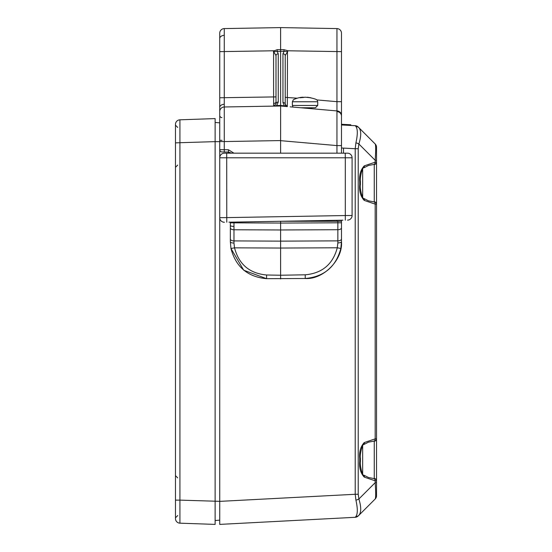 <?xml version="1.0" encoding="UTF-8"?>
<svg xmlns="http://www.w3.org/2000/svg" width="552" height="552" viewBox="0 0 552 552"><rect width="100%" height="100%" fill="white"/><g stroke="black" fill="none" stroke-linecap="round" stroke-linejoin="round"><path stroke-width="0.83" d="M317.731 101.768C316.551 100.775 320.567 99.581 307.374 97.235L310.873 97.78L305.339 97.214L300.226 97.78L302.731 97.235C297.328 97.421 292.167 100.229 293.229 100.098L292.374 101.768L317.731 101.768L317.731 105.46L315.427 107.764L300.819 107.764L315.427 107.764M304.766 97.262L303.117 97.359M303.117 97.58L303.117 97.214M292.374 101.768L292.374 105.46L293.043 107.081L290.152 106.833L337.272 110.952L301.068 107.785M287.212 106.57L280.623 106.005L280.609 140.574L224.271 141.56L224.271 149.702L228.438 149.771L233.944 153.173M280.609 153.173L280.609 140.574M336.955 153.187L336.955 101.678L341.481 101.678L341.481 153.194M280.609 140.663L336.955 145.59L341.481 145.59L341.481 115.547L341.481 124.276L350.72 124.759L350.686 125.449M219.737 501.34L179.917 500.126L179.917 523.172L215.128 524.4L215.128 122.447L219.737 122.855L219.737 115.334A2.305 2.305 0 0 0 221.925 117.638A2.305 2.305 0 0 1 219.737 115.334A2.305 2.305 0 0 0 221.925 117.638A2.305 2.305 0 0 1 219.737 115.334L219.737 33.196A4.609 4.609 0 0 1 224.271 28.587L280.609 27.6L336.955 28.587A4.609 4.609 0 0 1 341.481 33.196L341.481 101.678M341.481 220.22L341.481 241.61L340.839 248.469C335.968 266.768 324.1 276.78 305.235 278.498C323.313 279.767 343.068 259.668 341.481 241.61A3.691 1.297 0 0 1 337.858 242.908L337.858 221.283L341.481 221.283M228.963 222.187L233.972 222.097L233.972 222.842L280.609 223.063L280.609 229.977L337.858 229.708A3.691 1.842 0 0 0 341.481 227.866L341.481 222.794L280.609 223.063L280.609 221.283L337.858 221.283M287.647 51.633L284.025 51.35L284.018 49.694L288.054 50.784L285.225 55.586L285.225 104.287L287.33 106.584A2.305 2.305 0 0 1 287.233 106.57M316.655 99.905L336.955 101.678L336.955 28.587A4.609 4.609 0 0 1 341.481 33.196M280.609 27.6L280.609 49.666L284.018 49.694M274.289 50.763L277.201 49.694L280.609 49.666L280.609 51.322L273.578 51.633L273.164 50.784L274.289 50.763M219.737 33.196A4.609 4.609 0 0 1 224.271 28.587L224.271 106.978L273.288 106.122M273.164 50.784L219.737 51.64L219.737 38.599A4.609 3.264 180 0 1 224.236 35.335M219.737 115.334L219.737 107.536A4.609 3.264 0 0 1 224.236 104.28M219.744 157.596L219.737 141.56L224.271 141.56L224.271 106.978A4.609 4.609 0 0 0 219.737 111.587M277.201 49.694L277.201 51.35L278.263 53.827L278.263 102.051L276.683 105.529L280.609 105.453L280.623 106.005L276.683 106.074L276.683 105.529L273.626 106.115L273.578 51.633M276.683 106.074L273.757 106.122M233.972 222.097L342.889 220.2M230.343 227.914A3.691 1.842 180 0 0 233.972 229.763L233.972 240.913L280.609 241.134L280.609 229.977L233.972 229.763L233.972 222.842L230.343 222.842L230.343 241.797L230.343 222.159M287.488 51.778L287.33 106.584L284.301 105.784L282.955 102.527L282.955 53.827L284.025 51.35L280.609 51.322L280.609 105.453L284.301 105.784L284.142 106.322M280.609 278.926L280.609 275.241L305.235 274.806L305.235 278.498L266.595 278.684C247.662 276.945 235.787 266.885 230.964 248.503L230.343 241.797A3.691 1.27 180 0 0 233.972 243.066L234.524 247.834C238.864 264.38 249.559 273.433 266.595 274.993L280.609 275.241L280.609 248.048L234.524 247.834L230.964 248.503M230.957 248.49L243.722 270.218L266.595 278.684L266.595 274.993M341.481 239.016A3.691 1.842 0 0 1 337.858 240.865L280.609 241.134L280.609 248.048L337.279 247.779L337.858 242.908M230.343 239.071A3.691 1.842 180 0 0 233.972 240.913L233.972 243.066M305.235 274.806C322.209 273.261 332.89 264.256 337.279 247.779L340.839 248.469M337.272 110.952A4.609 4.609 0 0 1 341.481 115.547M228.438 149.771L228.438 152.076L222.007 151.966L228.079 152.069A2.305 2.305 0 0 1 230.005 153.173A2.305 2.305 0 0 0 228.079 152.069M219.737 149.661A2.305 2.305 0 0 0 222.007 151.966A2.305 2.305 0 0 1 219.737 149.661L224.271 149.702L224.271 152.007M231.633 153.173L228.438 152.076M273.827 106.115A2.305 2.305 0 0 1 273.737 106.115L276 103.81L276 55.586L273.737 51.778M278.263 53.827A2.305 1.759 180 0 0 276 55.586M278.263 102.051A2.305 1.759 180 0 0 276 103.81A2.305 2.305 0 0 1 276 103.907M297.052 98.187L285.225 97.352M285.225 55.586A2.305 1.759 180 0 0 282.955 53.827M285.55 105.466L285.225 104.287A2.305 1.759 180 0 0 282.955 102.527M215.128 501.354L215.128 520.536L219.737 520.136L219.737 501.375L219.737 524.4L355.212 517.3A4.609 4.609 0 0 0 358.227 515.954L358.883 515.299C361.325 512.415 361.325 506.984 358.883 498.994L358.227 494.275L355.212 494.275L219.737 501.375L219.744 217.847M224.16 222.263L224.429 222.263A4.609 4.609 0 0 1 219.737 217.654L219.737 157.782A4.609 4.609 0 0 1 224.353 153.173L224.16 153.18M347.67 153.18L224.353 153.173A4.609 4.609 0 0 0 219.737 157.782L345.297 157.782L345.297 215.542L226.775 217.612L226.7 153.173M352.086 215.694L352.086 157.596M345.297 220.151L345.297 215.542L352.093 215.501A4.609 4.609 0 0 1 347.56 220.117L347.746 220.11M219.737 122.855L219.737 141.56M219.737 141.616L219.737 118.59M215.128 118.59L215.128 141.629L175.467 142.858L175.467 124.428A4.609 4.609 0 0 1 179.917 119.819L215.128 118.59M179.917 119.819L179.917 500.126L175.467 500.126L175.467 518.563A4.609 4.609 0 0 0 179.917 523.172M177.737 127.464L175.467 125.159L175.467 517.831L177.737 515.527L175.467 517.831M341.481 124.966L355.212 125.683A4.609 4.609 0 0 1 358.227 127.029L375.181 143.982A4.609 4.609 0 0 1 376.533 147.246L376.533 204.116L375.181 204.123L375.181 438.868L364.244 442.566C360.649 446.478 359.138 451.722 359.718 458.305L359.718 461.368L360.394 461.368L360.394 458.305L359.718 458.305M376.533 160.287L375.181 160.287L358.883 143.989A4.609 1.221 -164.1 0 0 355.923 142.809L355.212 148.716L355.923 142.809C357.758 134.578 357.758 129.14 355.923 126.505A4.609 4.278 135 0 1 358.883 127.691C361.325 130.569 361.325 136.006 358.883 143.989L358.227 148.716L355.212 148.716L355.212 494.275L355.923 500.181C357.758 508.413 357.758 513.843 355.923 516.486L355.212 517.3M355.923 516.486A4.609 4.278 -135 0 0 358.883 515.299L375.181 499.001A4.609 4.609 0 0 0 376.533 495.744L376.533 204.116L375.181 204.123L364.244 200.417C360.649 196.505 359.138 191.261 359.718 184.678L359.718 181.615L360.394 181.615L360.394 184.678L359.718 184.678M360.394 184.678C359.345 189.108 363.375 200.893 363.927 198.52L368.508 200.831L373.663 201.818A2.305 1.628 92.8 0 0 373.587 201.818L374.263 201.818A2.305 2.305 0 0 1 376.533 204.116M359.718 461.368C359.152 468.013 360.663 473.257 364.244 477.107L375.181 480.813L376.533 480.806A2.305 2.305 180 0 0 374.263 478.508L373.587 478.508A2.305 1.628 -87.2 0 1 373.663 478.508L374.042 478.522M345.221 153.194L345.297 157.782L352.093 157.782A4.609 4.609 0 0 0 347.477 153.173L345.745 153.201M228.355 153.173L228.349 152.076M376.533 482.696L375.181 482.696C375.843 492.46 375.843 497.897 375.181 499.001M360.394 181.615C359.628 176.792 362.926 165.938 363.927 167.773L363.927 167.773A2.305 1.463 55.3 0 0 364.244 165.876C360.663 169.726 359.152 174.977 359.718 181.615M355.212 494.275L355.923 500.181A4.609 1.221 164.1 0 0 358.883 498.994L375.181 482.696L375.181 480.813L376.533 480.806M360.394 458.305C359.345 453.882 363.375 442.09 363.927 444.47A2.305 1.463 -124.7 0 0 363.927 444.463L368.508 442.152L373.663 441.172A2.305 1.628 -92.8 0 1 373.587 441.172L374.263 441.172A2.305 2.305 -0 0 0 376.533 438.868L375.181 438.868A2.305 1.628 -92.8 0 1 373.663 441.172L374.042 441.158M363.927 444.463A2.305 1.463 -124.7 0 0 364.244 442.566M364.244 477.107A2.305 1.463 -55.3 0 0 363.927 475.21L368.508 477.521L373.663 478.508A2.305 1.628 -87.2 0 1 375.181 480.813M364.244 165.876L375.181 162.178L375.181 160.287C375.843 150.523 375.843 145.086 375.181 143.982M355.923 126.505L355.212 125.683M343.482 153.194L343.517 148.102L341.481 147.991M363.927 167.773L368.508 165.462L373.663 164.482A2.305 1.628 87.2 0 0 375.181 162.178L376.533 162.178A2.305 2.305 180 0 1 374.263 164.482L373.587 164.482A2.305 1.628 87.2 0 0 373.663 164.482L374.042 164.461M363.927 198.52A2.305 1.463 124.7 0 1 364.244 200.417M374.042 201.832L373.663 201.818A2.305 1.628 92.8 0 1 375.181 204.123M228.369 152.097L228.383 153.173M226.775 222.221L226.775 217.612L219.737 217.654A4.609 4.609 0 0 0 224.429 222.263M350.72 124.759L351.072 125.47M292.374 105.46L317.731 105.46M341.481 116.127A4.609 4.519 180 0 0 337.279 111.621M341.481 51.64L288.054 50.784M219.737 97.759L276 96.897M273.751 103.417A2.305 1.628 180 0 0 276 101.782M336.955 221.283L336.955 220.303M233.965 226.423A3.691 0.952 180 0 1 230.343 225.471M222.042 140.332L219.737 140.291M355.212 148.716L343.517 148.102M219.737 141.643L215.128 141.643M374.263 201.818L374.263 164.482M374.263 441.172L374.263 478.508M358.227 494.275L358.227 148.716M362.657 473.837L362.657 445.843M362.657 169.153L362.657 197.14M311.742 108.716L311.742 107.764M273.737 106.115L274.517 105.963M177.737 477.935L175.467 475.631L177.737 477.935M177.737 165.048L175.467 167.353M360.394 461.368C359.628 466.192 362.926 477.045 363.927 475.21"/></g></svg>
